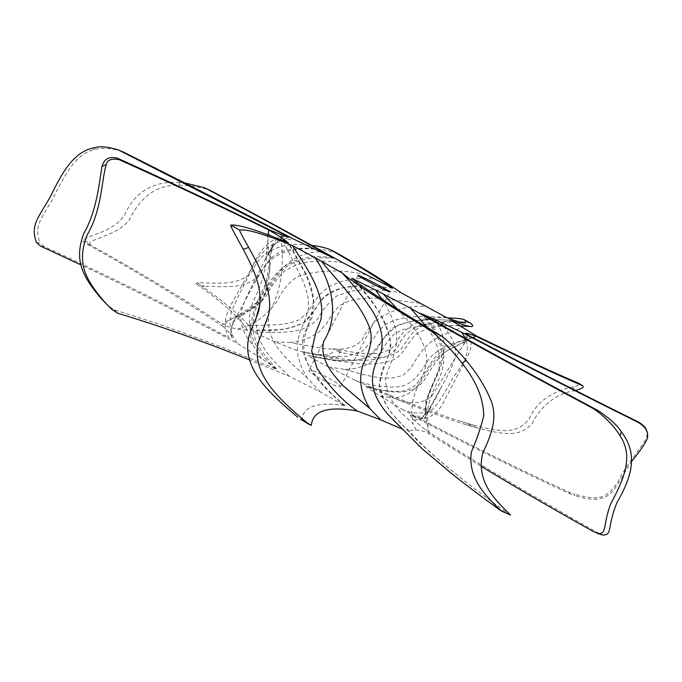 <?xml version="1.0" encoding="UTF-8"?>
<svg xmlns="http://www.w3.org/2000/svg" width="682" height="682" viewBox="0 0 682 682"><rect width="100%" height="100%" fill="white"/><g stroke="black" fill="none" stroke-linecap="round" stroke-linejoin="round"><path stroke-width="0.51" stroke-dasharray="3.41 2.56" d="M339.832 386.89L340.565 386.668C342.049 384.631 314.982 370.19 309.807 370.07L308.946 370.283C307.275 372.253 335.101 387.052 339.832 386.89M476.462 335.987C467.127 340.778 443.317 341.861 428.475 359.559L422.448 369.175C416.293 378.757 408.936 384.622 400.368 386.771C385.339 387.802 370.249 385.662 355.1 380.334C400.428 399.967 435.551 413.616 460.478 421.288L471.876 424.69L475.618 427.478L464.135 424.051C440.717 416.83 408.279 404.341 366.805 386.583C390.198 393.25 412.576 396.617 424.426 379.9C428.969 372.781 436.668 357.828 447.452 350.505L473.146 337.82M355.109 380.343L328.571 366.933C314.76 359.764 307.829 355.902 307.761 355.365L311.222 356.132C336.857 361.469 366.933 366.285 378.561 346.84C381.877 339.934 387.853 333.046 396.489 326.175C405.193 322.68 413.343 320.659 420.939 320.097C432.107 319.526 442.081 319.611 450.836 320.344M446.258 317.411L426.216 316.371L415.594 316.618L404.903 317.735L394.708 320.148L385.697 324.393L378.57 330.813L372.483 340.13L361.801 351.878L347.257 356.319L333.882 356.55L321.137 355.228L300.344 351.401C323.839 356.456 334.811 355.578 333.259 348.783L336.558 349.227L342.475 352.705L339.431 352.313C341.034 359.082 330.48 360.096 307.761 355.365M297.045 350.633L275.281 341.878C263.329 336.848 256.082 333.489 253.542 331.784C273.9 332.398 305.672 336.064 318.682 317.377C321.887 310.745 327.829 303.643 336.499 296.09L350.395 291.205C368.271 289.023 385.16 289.552 401.059 292.783M392.61 288.188C365.765 284.189 334.564 282.885 320.344 300.992C317.215 306.806 311.683 314.001 303.763 322.586C294.027 326.951 285.221 329.338 277.335 329.756L247.191 330.105C240.405 318.332 223.278 302.791 195.794 283.465L197.209 282.732L204.208 286.252L202.98 286.977C228.879 305.204 245.733 320.131 253.542 331.784M247.174 330.097L237.575 329.125C231.36 327.931 226.236 326.269 222.204 324.12C230.252 316.832 254.13 313.984 267.105 294.428C270.43 287.608 276.031 279.952 283.917 271.47C292.049 266.432 299.935 263.295 307.582 262.05C319.133 260.695 330.821 260.882 342.637 262.63M332.552 257.753C305.459 253.619 285.102 260.874 271.487 279.509C268.376 285.605 263.226 293.422 256.04 302.953C248.384 308.955 242.084 313.2 237.14 315.698C230.243 319.423 225.52 322.995 222.98 326.422C182.452 299.347 136.102 271.334 83.895 242.391L82.744 240.209L89.359 242.911L90.57 245C139.537 272.178 183.415 298.546 222.204 324.12M222.954 326.414C225.043 327.999 227.6 330.71 230.644 334.547L231.914 337.292C232.775 338.818 231.667 338.843 228.598 337.377C220.26 321.435 228.385 308.639 240.797 287.386L255.307 261.513C260.558 254.386 265.494 249.22 270.123 246.006C277.267 241.786 285.127 239.493 293.703 239.143M36.572 242.57L40.161 243.082L44.219 246.526C107.858 275.75 169.315 306.03 228.598 337.377M111.439 309.057L108.557 306.022L114.371 309.909C165.496 325.502 219.203 345.169 275.485 368.919L276.551 368.902L261.487 358.4L237.268 343.327C186.979 316.525 134.848 290.37 80.877 264.863M300.617 419.217L301.734 419.507C303.643 406.088 318.017 401.493 344.853 405.739L320.318 391.928L289.108 376.234L249.561 359.917M400.777 428.484L404.349 430.589L387.794 414.255M453.3 474.911C430.095 456.335 413.778 441.561 404.349 430.589M480.801 466.079L428.637 433.479C424.562 431.28 420.359 430.146 416.02 430.078C411.749 430.189 409.677 430.649 409.805 431.45C418.654 442.2 434.732 456.974 458.031 475.763C472.532 487.391 489.787 500.383 509.812 514.74L511.202 515.694M469.011 335.655C475.482 349.278 466.369 358.246 453.07 377.717C448.458 385.901 438.432 404.938 431.749 409.797C423.565 414.034 414.17 414.136 403.574 410.078C462.984 441.569 518.218 468.969 569.282 492.293L574.525 494.305L574.713 495.567L569.709 493.632C521.329 471.535 468.977 445.644 412.636 415.977L410.76 415.15C409.694 415.074 410.837 416.745 414.187 420.155L425.773 430.078C473.743 461.22 531.38 495.584 598.702 533.188L602.556 534.986M403.582 410.095L380.411 396.08C370.667 389.976 365.893 386.72 366.098 386.319L366.805 386.583M575.497 390.471L574.449 390.76C558.737 392.738 540.664 404.989 532.241 423.548C519.369 437.801 503.41 434.298 478.934 428.441L475.618 427.478M574.449 390.76L573.392 386.916C577.381 386.038 579.103 384.793 578.549 383.19M631.958 460.896C623.553 473.53 615.104 491.841 607.423 495.746C600.228 500.469 589.333 500.409 574.713 495.567M412.636 415.977C426.787 421.467 437.699 415.67 445.38 398.603L462.865 365.143C467.963 354.316 468.722 345.348 465.158 338.255M647.585 438.006L646.527 430.129M428.637 433.479C430.734 431.408 423.42 420.7 426.301 401.758L438.714 369.951C441.706 350.548 434.92 339.329 427.026 327.377M344.853 405.739C320.83 386.242 294.701 357.649 304.692 332.671C308.827 325.067 311.751 314.581 313.464 301.222C311.503 289.756 308.503 279.995 304.462 271.947L288.205 242.809M101.277 298.707L108.557 306.022M275.485 368.919C251.522 347.368 244.122 324.777 253.303 301.146C258.81 291.043 266.398 270.055 266.372 258.529C266.628 244.847 268.324 235.588 271.462 230.755M122.095 151.523C111.277 147.96 101.669 147.406 93.272 149.861C74.491 154.678 63.579 177.627 52.523 199.374C41.176 218.845 33.546 226.475 40.161 243.082M93.272 149.861L95.523 147.534M211.744 191.216C204.515 187.448 187.576 184.89 179.093 185.308C153.382 184.208 138.293 201.173 129.017 220.405C115.744 235.52 98.856 236.1 89.359 242.911M179.093 185.308L179.698 182.537L184.507 182.853M337.564 253.431C330.011 250.609 320.6 248.913 309.347 248.333C298.588 247.958 288.887 249.237 280.251 252.178C268.529 256.892 264.156 268.154 257.566 276.798C243.704 289.56 223.432 286.423 204.208 286.252M309.347 248.333L308.92 245.196L311.947 245.477M308.92 245.196C281.734 241.505 259.902 251.496 252.297 271.308C238.615 286.653 217.405 282.808 197.209 282.732M380.411 396.08L393.642 398.058C408.791 404.955 421.459 404.341 431.655 396.225C442.763 379.252 457.366 353.515 463.675 344.649L467.068 334.598M468.244 335.254L465.593 340.088L463.087 342.134L444.647 352.142L438.279 356.695L432.004 363.659L421.331 381.264L415.133 388.629L408.279 393.761L401.076 396.745L393.642 398.066M458.909 325.612L421.689 326.184L412.499 327.258L403.036 329.568L393.864 334.265L386.788 342.526L381.025 351.989L373.855 360.181L364.913 365.663L355.032 368.51L344.836 369.439L328.571 366.933M344.836 369.431L364.989 374.972L374.827 377.01L384.495 378.109L393.949 377.871L403.139 375.194L411.016 367.811L417.06 357.7L423.906 348.349L431.953 341.128L440.316 336.03L461.893 327.496M573.392 386.916C558.908 389.354 537.655 398.399 529.317 418.637C516.453 435.287 500.094 431.527 474.672 425.5L471.876 424.69M414.187 420.155L420.581 419.157L425.227 417.657C427.426 415.193 422.115 402.636 436.165 377.956C446.471 355.902 446.599 337.334 436.565 322.271M443.675 326.269C458.406 346.405 461.245 352.62 442.072 385.671L441.791 386.217C433.249 404.051 426.182 415.031 420.572 419.166M647.209 433.982C645.982 444.613 628.983 458.867 618.19 481.356C605.914 500.562 596.903 500.119 574.525 494.305M416.02 430.078L413.198 424.102C407.393 417.034 387.47 405.926 385.219 378.433C390.334 363.063 399.209 347.368 396.072 331.435C393.42 319.986 388.757 309.296 382.065 299.355M397.64 309.296L410.581 323.737L416.046 331.085L420.615 338.596L424.17 346.362L426.318 354.606L426.446 363.694L423.582 373.574L414.809 393.301L412.371 402.9L411.715 411.417L413.19 424.102M421.476 313.754C442.729 334.53 448.833 355.637 439.779 377.052L434.4 388.271C429.37 399.72 427.034 409.004 427.392 416.131C428.569 425.679 428.023 430.325 425.756 430.061M351.776 278.205C372.679 298.426 385.62 319.526 390.59 341.494C392.09 354.035 383.173 362.355 379.567 385.321C382.773 399.345 387.589 409.498 393.991 415.781L394.554 416.463C400.317 423.07 405.398 428.057 409.788 431.425M320.318 391.928L307.113 377.819C286.798 359.005 263.925 341.401 269.109 312.492C284.948 284.88 282.936 254.369 281.112 239.936M283.797 241.019L285.937 246.841L300.881 276.329L304.905 285.928L307.991 296.644L308.571 308.545L304.811 320.404L299.901 331.895L297.182 344.001L297.889 356.098L301.512 367.445L307.105 377.819M261.487 358.4L253.32 345.578C243.585 334.751 239.553 323.549 241.215 311.964C243.465 299.995 257.336 276.355 264.582 260.618L264.582 260.609C270.626 248.086 277.293 239.859 284.607 235.946M282.254 235.094L276.807 238.964L273.132 243.849C268.648 251.419 271.265 263.414 264.931 285.332C254.42 306.005 245.87 329.091 253.32 345.586M267.992 234.847C265.605 249.45 277.523 273.849 259.842 304.607M256.014 318.571C255.861 346.507 272.51 359.653 289.125 376.225M230.644 334.547L231.71 326.167L232.877 322.765C235.622 314.027 252.238 314.07 267.242 289.552C280.737 264.573 298.315 251.999 319.986 251.846M314.479 249.22C296.312 247.31 281.368 251.181 269.663 260.831C258.026 272.595 244.096 304.666 234.932 318.716L231.71 326.175M284.53 235.912C268.938 238.862 257.148 251.811 249.177 274.752C244.923 283.516 234.395 303.209 231.198 312.595C228.453 323.839 230.482 334.086 237.285 343.327M237.575 329.125L247.344 325.86L279.347 324.589L289.1 323.208L299.159 319.952L307.659 312.492L313.711 302.476L320.847 293.243L329.883 286.312L340.079 281.854L350.761 279.373L361.656 278.273L372.594 278.162M365.893 274.71C341.767 269.202 319.167 269.748 298.102 276.363C289.287 281.802 282.348 289.986 277.284 300.933C267.83 313.669 257.847 321.981 247.344 325.868M179.698 182.537C152.188 180.167 133.237 194.191 124.431 215.435C110.978 233.15 92.922 232.997 82.744 240.209M275.281 341.878L290.387 342.526L321.052 348.144C334.845 349.482 351.46 351.639 362.176 339.841C373.574 312.825 403.309 305.425 425.508 306.346M419.677 303.14L380.334 298.341L369.968 298.111L359.525 298.784L349.21 300.924L339.568 305.613L332.39 313.899L326.635 323.37L319.381 331.64L310.267 337.411L300.336 340.795L290.387 342.535M470.537 323.08C466.991 322.083 460.171 321.537 450.069 321.444C440.555 321.452 431.604 322.842 423.198 325.612C411.749 330.054 407.239 341.119 400.666 349.525C386.865 361.733 366.66 357.197 342.475 352.705M450.069 321.444L449.08 317.948M447.614 317.931C424.554 315.809 403.284 325.493 395.645 344.563C381.988 358.681 361.443 353.719 336.558 349.227M471.245 426.173L467.23 423.309M339.431 352.313L333.259 348.783M202.98 286.977L195.794 283.465M90.57 245L83.895 242.391M44.219 246.526L40.801 246.245M114.371 309.909L117.619 313.234M301.734 419.507L311.359 425.321M500.059 510.119L509.812 514.74M593.92 531.832L598.702 533.188M569.709 493.632L569.282 492.293M340.565 386.668L389.831 291.879M358.007 275.383L308.946 370.283M478.934 428.441L464.135 424.051M366.098 386.319C384.648 391.434 398.365 392.679 407.256 390.044L414.903 385.645C419.464 380.888 425.577 372.108 433.223 359.295C444.306 347.002 460.478 342.083 465.559 338.971L467.332 337.726L463.675 344.649C466.045 340.847 466.573 337.061 465.26 333.302M460.478 421.288L474.672 425.5M410.76 415.159C419.294 416.736 423.667 416.779 423.872 415.27L427.878 411.152L441.791 386.217M442.072 385.671L424.775 418.884L425.841 400.172L438.944 369.26C441.902 358.178 443.368 355.569 439.268 340.966C434.238 330.293 427.964 321.009 420.444 313.123M404.145 430.402C399.2 426.429 393.787 421.092 387.913 414.392M351.733 278.171C364.401 291.581 374.716 304.905 382.679 318.144C387.419 327.641 390.019 336.055 390.496 343.387C389.345 352.296 387.896 358.34 386.157 361.511C382.636 367.572 380.377 375.253 379.38 384.537C381.059 396.498 386.123 407.137 394.554 416.463M458.031 475.763C441.817 462.831 427.23 450.111 414.289 437.605L393.974 415.798M344.853 405.415C332.177 395.21 321.248 383.71 312.066 370.906C300.319 354.504 302.143 336.158 311.93 317.761C316.439 302.407 312.134 286.892 305.707 273.439L288.853 242.937M268.734 314.283C267.668 321.222 258.836 337.402 257.949 343.651M276.542 368.911C263.678 354.845 256.321 344.043 254.48 336.507C251.496 329.773 251.82 314.283 261.982 294.633C266.312 285.136 268.981 275.801 269.978 266.611L271.018 253.15L273.132 243.849L264.573 260.618C277.796 238.64 274.948 243.005 288.742 237.259M231.914 337.292C231.53 331.887 228.564 333.788 234.94 318.716L232.869 322.774C233.372 321.171 230.746 324.214 259.654 302.782C272.101 285.195 277.361 271.334 291.572 263.627C301.435 258.742 315.553 256.969 333.924 258.316M392.627 288.256L379.669 286.593C370.658 285.502 358.57 285.843 343.396 287.616C331.895 291.333 323.805 296.457 319.116 302.978C315.161 310.301 310.259 316.763 304.419 322.364C280.652 334.265 261.479 329.201 246.662 330.361M459.327 325.868C441.305 324.743 426.975 327.479 416.344 334.069C409.456 340.292 403.548 353.429 396.515 357.999C387.802 364.009 368.553 364.572 359.141 363.745L333.029 360.446L309.986 355.859M300.344 351.401C324.922 356.959 348.877 360.454 364.018 360.411C373.574 359.806 380.164 358.826 383.787 357.462C389.789 355.058 395.057 350.608 399.592 344.103C401.741 337.113 408.535 330.847 419.984 325.314C432.107 322.262 446.804 321.461 464.067 322.893M311.222 356.132L331.648 359.798L352.185 360.769L362.909 358.851C376.106 355.842 385.142 329.807 397.137 325.536C421.467 316.678 437.622 320.131 450.87 320.293"/><path stroke-width="1.02" d="M358.698 275.502C362.841 276.756 391.945 291.998 389.831 291.879C389.175 292.68 358.203 276.577 358.007 275.383L358.698 275.502M80.877 264.863L40.801 246.245L36.572 242.57C29.906 225.017 38.49 217.916 50.826 195.853C62.224 172.256 74.21 150.696 95.523 147.534C100.305 146.076 107.747 146.826 117.858 149.784L124.175 152.461C181.975 181.361 238.487 210.252 293.686 239.126L333.208 257.813C294.394 236.015 251.752 212.775 205.291 188.104L212.452 191.574C259.885 216.774 303.277 240.456 342.637 262.621L392.61 288.188C379.635 278.938 358.962 266.151 330.591 249.834L338.34 253.823C367.428 270.575 388.331 283.559 401.067 292.783L446.258 317.411C455.431 320.89 461.364 322.714 464.067 322.893C466.616 323.038 466.539 321.887 463.828 319.432L470.64 323.157C473.282 325.57 473.325 326.704 470.759 326.55C467.869 326.354 461.313 324.291 451.109 320.37L476.462 335.987C522.702 358.306 556.563 373.958 578.055 382.934L582.769 385.756C584.184 387.257 581.755 388.825 575.497 390.471M249.561 359.917C203.441 341.35 159.46 325.791 117.619 313.234L111.439 309.057L101.277 298.707C80.928 274.548 74.449 259.433 83.698 233.687C97.151 210.269 99.401 181.327 102.002 166.391L106.307 164.507C107.313 159.861 111.618 158.258 119.222 159.699L117.722 158.326C166.323 180.278 217.558 204.412 271.445 230.746L284.607 235.946L288.776 237.251L286.21 235.614L119.793 150.654M400.777 428.484L380.846 419.899L357.189 410.982C327.965 405.858 312.688 410.641 311.359 425.321L300.617 419.217M501.441 511.074L510.477 515.021L500.059 510.119C482.234 497.272 466.641 485.541 453.3 474.911L422.115 448.765L387.794 414.255C373.071 396.592 365.509 379.397 381.059 352.134C384.622 335.868 379.073 322.126 372.602 311.222C363.216 296.909 353.029 284.138 342.049 272.911M597.611 533.58L602.973 535.08L593.92 531.832C553.52 509.292 515.814 487.383 480.801 466.079M582.266 385.509C559.786 376.089 524.245 359.619 475.635 336.098L468.517 333.703L468.244 335.254M473.146 337.82L475.618 336.09M578.549 383.19L578.055 382.934M281.112 239.936L281.052 237.302L268.87 229.97C216.382 204.395 166.493 180.969 119.222 159.699M281.052 237.302L283.209 238.802L283.797 241.019M380.846 419.899L369.976 408.637L343.498 386.055C332.688 374.367 319.534 359.636 323.686 341.332C341.784 312.399 328.877 278.341 315.127 257.719L292.365 245.511C263.602 233.815 246.057 228.7 239.732 230.166L230.831 225.128C238.444 224.25 257.566 230.141 288.188 242.801L283.209 238.802M315.127 257.719L321.444 261.223C336.439 280.532 359.209 300.609 369.542 327.573C373.71 339.636 369.064 352.27 363.438 363.821C357.291 380.326 362.347 397.001 369.968 408.637M382.065 299.355L375.484 290.012L351.776 278.205C363.719 288.026 393.199 307.062 440.222 335.314L428.415 329.244C381.195 300.745 352.381 281.947 341.989 272.843L321.444 261.223M375.484 290.012L383.318 294.036L397.64 309.296M436.565 322.271L434.98 319.585L421.476 313.754C470.742 341.691 529.616 373.966 598.08 410.581L590.706 407.188C520.127 369.397 460.077 336.405 410.564 308.204L383.318 294.036M434.98 319.585L440.691 322.262L443.675 326.269M467.068 334.598L467.17 333.396L465.243 333.276L469.011 335.655C530.17 367.581 586.511 396.293 638.028 421.8L637.372 421.97C583.69 395.364 525.217 365.518 461.961 332.441L440.691 322.262M467.17 333.396L468.517 333.703M637.372 421.97C643.1 425.116 646.502 428.859 647.585 433.206L647.585 438.006C645.027 443.897 639.818 451.527 631.958 460.896M465.158 338.255L461.944 332.432M646.527 430.129L646.348 429.72C645.377 427.06 642.606 424.426 638.028 421.8M590.706 407.188C601.592 412.755 615.71 427.776 619.989 435.764C634.277 456.889 623.254 480.29 610.586 504.109C602.556 526.086 607.253 533.759 598.046 533.674M427.026 327.377L410.555 308.204M619.989 435.764L621.49 432.073C617.901 425.875 610.092 418.714 598.08 410.581M428.415 329.244C435.662 333.302 453.769 352.006 462.046 363.174C476.147 380.837 483.402 398.348 483.802 415.713C480.588 428.364 476.454 440.427 471.39 451.893C467.272 479.599 488.269 498.269 500.759 510.451M462.046 363.174L466.215 360.437C461.774 354.913 448.176 340.148 440.222 335.314M230.831 225.128C229.493 224.847 237.686 239.058 243.227 249.331C253.687 268.93 265.238 292.408 257.643 314.232L249.68 333.728C240.115 366.072 266.432 390.914 297.77 417.214M243.227 249.331L248.691 247.438C245.955 242.528 239.024 230.652 239.732 230.166M117.722 158.326C109.401 156.059 104.167 158.744 102.002 166.391M124.175 152.461L122.095 151.523M212.452 191.574L205.291 188.104M184.507 182.853L204.574 187.746M338.34 253.823L337.564 253.431M311.947 245.477C318.886 246.168 324.99 247.557 330.241 249.638L330.591 249.834M621.49 432.073C638.812 454.647 631.353 477.519 616.98 502.608C606.869 527.033 612.692 534.952 602.973 535.08M466.215 360.437C477.613 374.239 486.002 387.93 491.398 401.528C498.013 419.899 489.881 437.571 482.762 453.053C475.26 482.933 497.869 502.225 510.477 515.021M292.365 245.511C304.223 264.505 326.917 294.078 320.659 320.293L315.817 332.475L311.648 350.872L317.045 368.237C328.912 386.293 342.296 400.53 357.18 410.965M248.691 247.438C259.373 267.165 273.397 290.745 268.734 314.283L257.949 343.651C252.366 373.949 277.173 397.785 307.113 422.814M268.87 229.97L267.992 234.847M259.842 304.607L256.014 318.571M106.307 164.507C101.618 178.548 102.249 209.229 87.219 234.83C76.555 262.553 84.082 279.126 107.56 305.255M286.21 235.614L284.53 235.912M333.208 257.813L332.552 257.753M470.64 323.157L463.828 319.432M447.614 317.931L449.08 317.948C455.064 318.042 459.949 318.52 463.734 319.364M582.709 385.722L578.498 383.156M647.482 432.806L646.348 429.72M310.199 425.005L300.515 419.157M257.643 314.232L249.68 333.728M122.376 151.643L118.097 149.887M337.982 253.636L330.241 249.638M470.759 326.55L459.327 325.868"/></g></svg>
